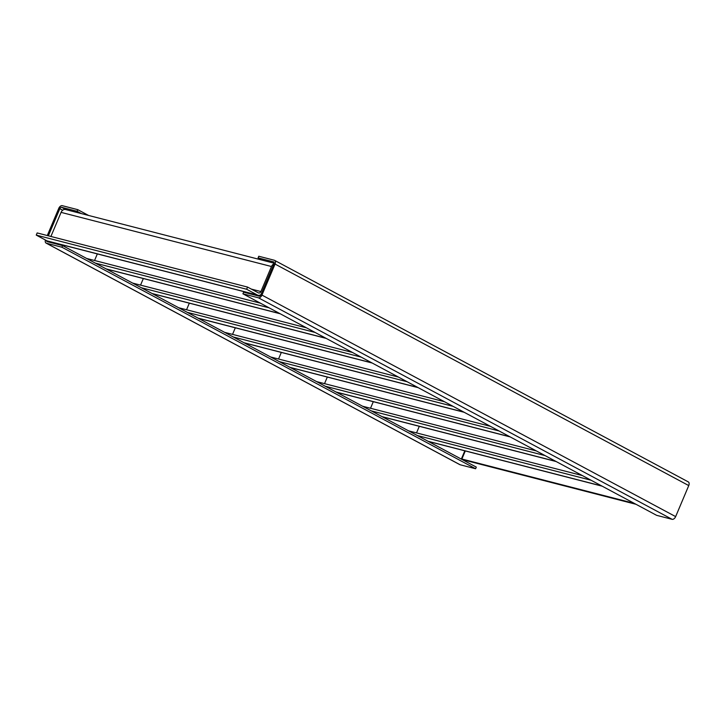 <?xml version="1.0" encoding="UTF-8"?>
<svg xmlns="http://www.w3.org/2000/svg" width="725" height="725" viewBox="0 0 725 725"><rect width="100%" height="100%" fill="white"/><g stroke="black" fill="none" stroke-linecap="round" stroke-linejoin="round"><path stroke-width="1.09" d="M247.56 287.082L37.165 232.933L36.25 235.108L47.016 240.872L257.402 295.021L246.645 289.257L247.56 287.082L258.327 292.846A2.383 1.858 104.4 0 0 258.653 292.972A2.383 1.858 104.4 0 0 260.9 291.55L271.476 266.519L61.081 212.371L50.904 236.468M257.402 295.021A4.758 3.716 104.4 0 0 258.055 295.274A4.758 3.716 104.4 0 0 260.973 294.558M47.016 240.872A4.758 3.716 104.4 0 0 47.669 241.135L258.055 295.274M273.941 263.864A4.758 3.716 104.4 0 0 271.476 266.519M274.141 263.211L65.585 209.534A4.758 3.716 104.4 0 0 61.081 212.371M97.331 253.913L94.558 260.493M36.25 235.108L246.645 289.257M143.333 278.545L140.55 285.124M95.31 263.103L269.102 307.835M86.628 258.453L260.429 303.186M189.325 303.168L186.542 309.756M141.302 287.734L315.103 332.458M132.621 283.085L306.421 327.809M235.317 327.8L232.535 334.379M187.295 312.357L361.095 357.09M178.613 307.717L352.413 352.441M281.318 352.432L278.536 359.011M233.287 336.989L407.087 381.722M224.614 332.34L398.406 377.072M327.31 377.054L324.528 383.643M279.288 361.621L453.089 406.344M270.606 356.972L444.407 401.695M373.303 401.686L370.52 408.266M325.28 386.244L499.081 430.976M316.598 381.604L490.399 426.327M419.295 426.318L416.522 432.897M371.272 410.876L545.073 455.608M362.591 406.227L536.391 450.959M465.296 450.941L461.879 459.025L463.538 459.904L635.997 504.292M461.879 459.025L634.339 503.404M417.265 435.507L591.065 480.231M408.592 430.858L582.393 475.582M258.091 257.882L273.579 261.87A1.785 1.097 118.2 0 1 273.733 261.933A1.785 1.097 118.2 0 1 273.978 263.782L260.864 294.803A1.785 1.097 -61.8 0 1 259.097 296.163L243.609 292.175L242.92 293.806L656.614 515.33L672.102 519.317A3.571 2.193 -61.8 0 0 675.646 516.608L688.75 485.578A3.571 2.193 -61.8 0 0 688.27 481.88L274.576 260.357A3.571 2.193 -61.8 0 0 274.277 260.239L258.78 256.251L258.091 257.882L262.377 260.184M242.92 293.806L258.408 297.794A3.571 2.193 -61.8 0 0 261.952 295.084L675.646 516.608M688.75 485.578L275.056 264.063L261.952 295.084M275.056 264.063A3.571 2.193 -61.8 0 0 274.576 260.357M46.527 240.618A1.785 1.097 -61.8 0 0 46.962 241.552A1.785 1.097 -61.8 0 0 47.116 241.606L62.604 245.594L61.915 247.225L46.427 243.237A3.571 2.193 118.2 0 1 46.119 243.12A3.571 2.193 118.2 0 1 45.43 240.029M47.288 235.534L58.752 208.392A3.571 2.193 118.2 0 1 62.296 205.683L77.783 209.67L77.095 211.301L61.598 207.314A1.785 1.097 -61.8 0 0 59.831 208.673L48.367 235.815M88.586 215.452L77.783 209.67M81.381 213.603L77.095 211.301M464.816 450.823L461.317 459.088M62.604 245.594L476.307 467.118L475.618 468.749L460.121 464.761A3.571 2.193 118.2 0 1 459.813 464.643A3.571 2.193 118.2 0 1 459.55 464.453M61.915 247.225L475.618 468.749M251.303 289.085L260.9 291.55M106.068 268.866L279.868 313.599M152.06 293.498L325.86 338.222M198.061 318.121L371.862 362.853M244.053 342.753L417.854 387.476M290.045 367.385L463.846 412.108M336.038 392.007L509.838 436.74M382.039 416.639L555.839 461.363M428.031 441.271L601.832 485.995M672.102 519.317L258.408 297.794M61.598 207.314L65.893 209.616M62.713 210.214L59.831 208.673M51.013 241.996L53.233 243.183M46.427 243.237L460.121 464.761M106.385 269.029L280.185 313.762M152.377 293.661L326.178 338.394M198.369 318.293L372.17 363.017M244.361 342.916L418.162 387.648M290.362 367.548L464.163 412.28M336.355 392.18L510.155 436.903M382.347 416.803L556.147 461.535M428.348 441.434L602.14 486.167M459.813 464.643L46.119 243.12"/></g></svg>
